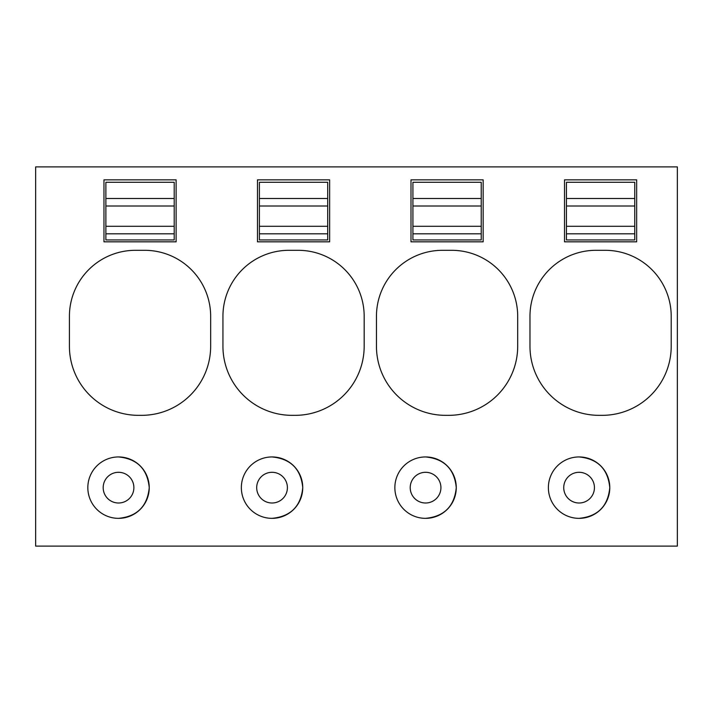 <?xml version="1.0" encoding="UTF-8"?>
<svg xmlns="http://www.w3.org/2000/svg" width="713" height="713" viewBox="0 0 713 713"><rect width="100%" height="100%" fill="white"/><g stroke="black" fill="none" stroke-linecap="round" stroke-linejoin="round"><path stroke-width="1.07" d="M35.65 546.096L677.35 546.096L677.35 166.904L35.65 166.904L35.65 546.096M149.24 487.576A30.704 30.704 0 0 0 118.536 456.944A30.704 30.704 0 0 0 87.833 487.647A30.704 30.704 0 0 0 118.536 518.351A30.704 30.704 0 0 0 149.24 487.719M69.419 316.322L69.419 346.26A69.081 69.081 0 0 0 138.509 415.34L141.575 415.34A69.081 69.081 0 0 0 210.656 346.26L210.656 316.322A66.015 66.015 0 0 0 144.65 250.308L135.434 250.308A66.015 66.015 0 0 0 69.419 316.322A66.015 66.015 0 0 1 135.434 250.308M176.12 179.845L103.964 179.845L103.964 241.823L176.12 241.823L176.12 179.845M257.482 241.823L329.638 241.823L329.638 179.845L257.482 179.845L257.482 241.823M222.937 316.322L222.937 346.26A69.081 69.081 0 0 0 292.027 415.34L295.093 415.34A69.081 69.081 0 0 0 364.174 346.26L364.174 316.322A66.015 66.015 0 0 0 298.168 250.308L288.952 250.308A66.015 66.015 0 0 0 222.937 316.322A66.015 66.015 0 0 1 288.952 250.308M302.749 487.576A30.704 30.704 0 0 0 272.054 456.944A30.704 30.704 0 0 0 241.351 487.647A30.704 30.704 0 0 0 272.054 518.351A30.704 30.704 0 0 0 302.749 487.719M483.156 179.845L411 179.845L411 241.823L483.156 241.823L483.156 179.845M517.691 316.322A66.015 66.015 0 0 0 451.677 250.308L442.47 250.308A66.015 66.015 0 0 0 376.455 316.322L376.455 346.26A69.081 69.081 0 0 0 445.536 415.34L448.611 415.34A69.081 69.081 0 0 0 517.691 346.26L517.691 316.322M456.267 487.576A30.704 30.704 0 0 0 425.563 456.944A30.704 30.704 0 0 0 394.859 487.647A30.704 30.704 0 0 0 425.563 518.351A30.704 30.704 0 0 0 456.267 487.719M609.784 487.576A30.704 30.704 0 0 0 579.081 456.944A30.704 30.704 0 0 0 548.377 487.647A30.704 30.704 0 0 0 579.081 518.351A30.704 30.704 0 0 0 609.784 487.719M636.664 241.823L636.664 179.845L564.518 179.845L564.518 241.823L636.664 241.823M602.129 415.34A69.081 69.081 0 0 0 671.209 346.26L671.209 316.322A66.015 66.015 0 0 0 605.194 250.308L595.988 250.308A66.015 66.015 0 0 0 529.973 316.322L529.973 346.26A69.081 69.081 0 0 0 599.054 415.34L602.129 415.34M118.536 518.351C137.172 516.524 147.413 506.292 149.24 487.647C147.413 469.002 137.172 458.771 118.536 456.944M272.054 518.351C290.69 516.524 300.931 506.292 302.758 487.647C300.931 469.002 290.69 458.771 272.054 456.944M442.47 250.308A66.015 66.015 0 0 0 376.455 316.322M425.563 518.351C444.208 516.524 454.439 506.292 456.267 487.647C454.439 469.002 444.208 458.771 425.563 456.944M579.081 518.351C597.726 516.524 607.957 506.292 609.784 487.647C607.957 469.002 597.726 458.771 579.081 456.944M595.988 250.308A66.015 66.015 0 0 0 529.973 316.322M118.536 503.004A15.347 15.347 0 0 0 133.884 487.647A15.347 15.347 0 0 0 118.536 472.3A15.347 15.347 0 0 0 103.18 487.647A15.347 15.347 0 0 0 118.536 503.004M272.054 503.004A15.347 15.347 0 0 0 287.401 487.647A15.347 15.347 0 0 0 272.054 472.3A15.347 15.347 0 0 0 256.698 487.647A15.347 15.347 0 0 0 272.054 503.004M425.563 503.004A15.347 15.347 0 0 0 440.919 487.647A15.347 15.347 0 0 0 425.563 472.3A15.347 15.347 0 0 0 410.216 487.647A15.347 15.347 0 0 0 425.563 503.004M579.081 503.004A15.347 15.347 0 0 0 594.437 487.647A15.347 15.347 0 0 0 579.081 472.3A15.347 15.347 0 0 0 563.733 487.647A15.347 15.347 0 0 0 579.081 503.004M174.195 198.499L174.195 182.287L105.88 182.287L105.88 198.499L174.195 198.499L174.195 206.004L105.88 206.004L105.88 198.499M174.195 233.811L105.88 233.811L105.88 239.951L174.195 239.951L174.195 206.004M174.195 226.297L105.88 226.297L105.88 206.004M105.88 233.811L105.88 226.297M327.713 198.499L327.713 182.287L259.398 182.287L259.398 198.499L327.713 198.499L327.713 206.004L259.398 206.004L259.398 198.499M327.713 233.811L259.398 233.811L259.398 239.951L327.713 239.951L327.713 206.004M327.713 226.297L259.398 226.297L259.398 206.004M259.398 233.811L259.398 226.297M481.23 198.499L481.23 182.287L412.916 182.287L412.916 198.499L481.23 198.499L481.23 206.004L412.916 206.004L412.916 198.499M481.23 233.811L412.916 233.811L412.916 239.951L481.23 239.951L481.23 206.004M481.23 226.297L412.916 226.297L412.916 206.004M412.916 233.811L412.916 226.297M634.748 198.499L634.748 182.287L566.434 182.287L566.434 198.499L634.748 198.499L634.748 206.004L566.434 206.004L566.434 198.499M634.748 233.811L566.434 233.811L566.434 239.951L634.748 239.951L634.748 206.004M634.748 226.297L566.434 226.297L566.434 206.004M566.434 233.811L566.434 226.297"/></g></svg>
